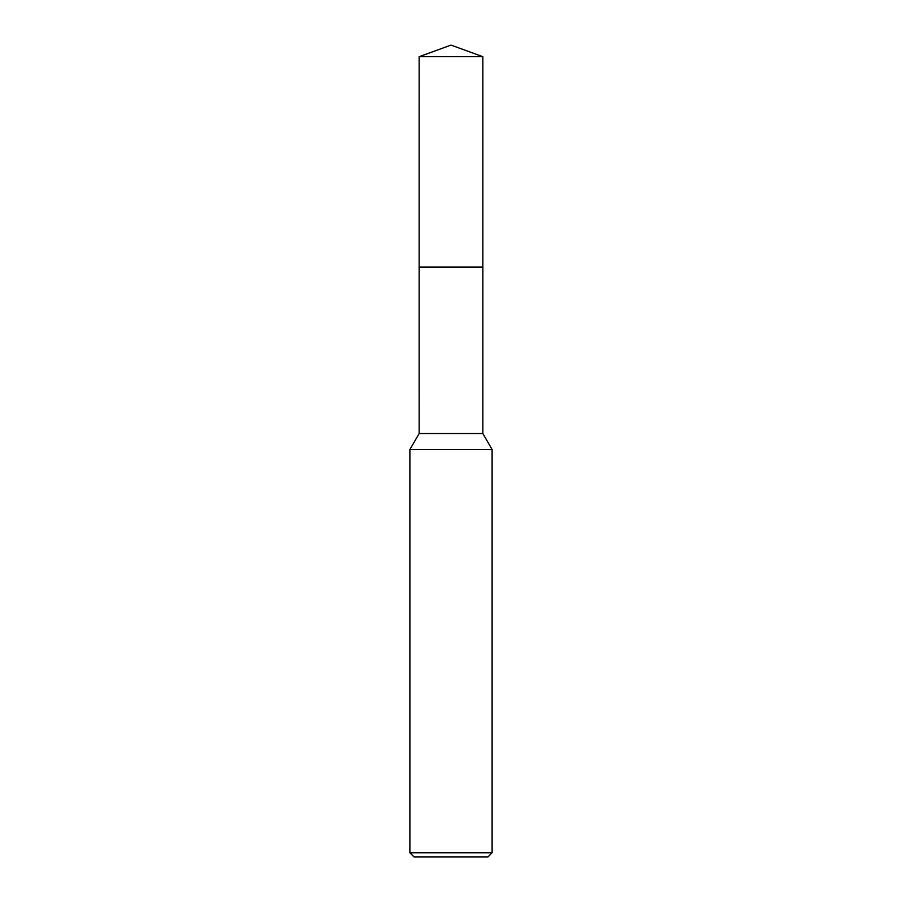 <?xml version="1.0" encoding="UTF-8"?>
<svg xmlns="http://www.w3.org/2000/svg" width="902" height="902" viewBox="0 0 902 902"><rect width="100%" height="100%" fill="white"/><g stroke="black" fill="none" stroke-linecap="round" stroke-linejoin="round"><path stroke-width="1.35" d="M419.148 56.691L482.852 56.691L451 45.1L419.148 56.691L419.137 267.06L482.863 267.06L482.852 433.535L492.109 449.546L492.109 852.785L409.891 852.785L414.007 856.9L487.993 856.9L492.109 852.785M482.852 56.691L482.863 267.06L419.137 267.06L419.148 433.535L482.852 433.535M419.148 433.535L409.891 449.546L492.109 449.546M409.891 449.546L409.891 852.785"/></g></svg>
